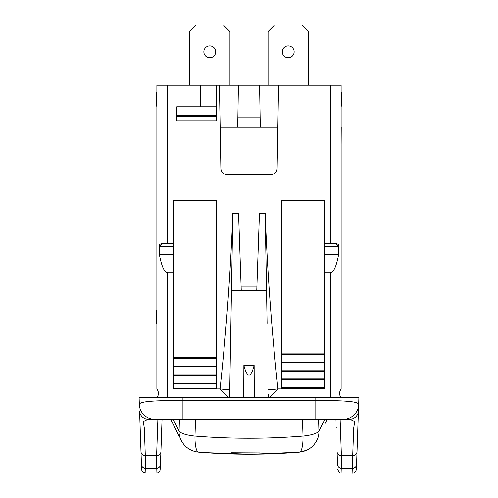 <?xml version="1.0" encoding="UTF-8"?>
<svg xmlns="http://www.w3.org/2000/svg" width="498" height="498" viewBox="0 0 498 498"><rect width="100%" height="100%" fill="white"/><g stroke="black" fill="none" stroke-linecap="round" stroke-linejoin="round"><path stroke-width="0.75" d="M267.096 323.258L265.173 213.269L266.523 290.452L256.756 290.452L259.452 213.269L256.756 290.452L266.523 290.452L265.173 213.269L259.452 213.269L265.173 213.269C267.414 271.983 271.671 330.523 277.94 388.894L330.342 389.063L330.342 272.705C333.672 272.362 336.436 266.281 338.621 254.453L338.621 246.516C339.325 244.001 336.561 242.943 330.342 243.348L324.416 243.348L330.342 243.348L330.342 85.233L341.118 85.233L278.575 85.233L277.125 168.305A6.462 6.462 0 0 1 270.663 174.661A6.462 6.462 0 0 0 277.125 168.305L278.575 85.233L167.658 85.233L167.658 243.348L173.584 243.348L167.658 243.348C161.439 242.943 158.681 243.995 159.379 246.516L159.379 254.453C161.564 266.281 164.328 272.362 167.658 272.705L167.658 389.063L220.06 388.894C226.329 330.523 230.586 271.983 232.827 213.269L238.548 213.269L232.827 213.269L230.904 323.258M270.663 174.661L227.337 174.661A6.462 6.462 0 0 1 220.875 168.305A6.462 6.462 0 0 0 227.337 174.661L270.663 174.661M265.173 213.269C267.42 272.026 271.671 330.566 277.94 388.894L341.118 389.063L341.118 85.233L341.118 389.063A6.91 6.91 0 0 0 341.118 397.684A6.91 6.91 0 0 1 341.118 389.063L330.342 389.063L330.342 397.684L330.342 272.705C333.672 272.362 336.436 266.281 338.621 254.453L324.416 254.453L338.621 254.453L338.621 246.516L324.416 246.516L338.621 246.516L335.658 243.373L330.342 243.348L330.342 85.233L259.576 85.233L260.311 127.251L237.689 127.251L237.851 117.796L260.149 117.796L237.851 117.796L238.424 85.233L237.689 127.251L220.16 127.251L277.84 127.251L260.311 127.251L259.576 85.233L219.425 85.233L220.875 168.305L219.425 85.233L167.658 85.233L167.658 243.348L162.348 243.373L159.379 246.516L173.584 246.516L159.379 246.516L159.379 254.453L173.584 254.453L159.379 254.453C161.564 266.281 164.328 272.362 167.658 272.705L167.658 389.063L156.882 389.063L156.882 85.233L167.658 85.233L156.882 85.233L156.882 389.063A6.91 6.91 0 0 1 156.882 397.684A6.91 6.91 0 0 0 156.882 389.063L167.658 389.063L167.658 397.684L167.658 389.063L220.06 388.894C226.329 330.566 230.58 272.026 232.827 213.269L229.665 394.217M241.094 286.145L256.906 286.145L241.094 286.145M330.342 272.705L324.416 272.705L330.342 272.705M281.32 200.333L324.416 200.333L281.32 200.333L281.32 207L281.32 200.333M216.68 120.796L176.815 120.796L216.68 120.796L216.68 85.233L216.68 106.784L200.52 106.784L216.68 106.784L216.68 116.501L176.815 116.501L176.815 115.399L216.68 115.399L176.815 115.399L176.815 106.784L176.815 120.796L176.815 116.501L216.68 116.501L216.68 120.796M173.584 200.333L216.68 200.333L173.584 200.333L173.584 207L173.584 200.333M173.584 272.705L167.658 272.705L173.584 272.705M229.759 389.063C229.117 389.697 225.88 389.641 220.06 388.894A9.63 1.177 -171.9 0 0 229.759 389.069M232.827 213.269L231.477 290.452L241.244 290.452L238.548 213.269L241.244 290.452L231.477 290.452L229.609 397.684M268.391 397.684L268.335 394.217M277.94 388.894C272.12 389.641 268.883 389.697 268.241 389.063A9.63 1.177 171.9 0 0 277.94 388.894M277.965 389.063C272.275 394.914 269.125 397.79 268.528 397.684C269.125 397.79 272.275 394.914 277.965 389.063M358.653 404.675L358.896 397.684L139.104 397.684L182.2 397.684L182.2 400.51C159.074 400.51 138.606 400.946 139.347 404.675L139.104 397.684L139.347 404.675A14.604 13.695 44 0 0 154.424 419.229L148.18 419.229L154.424 419.229A14.604 13.695 -136 0 1 139.347 404.675C138.606 400.946 159.074 400.51 182.2 400.51L315.8 400.51L315.8 397.684L182.2 397.684L182.2 400.51L315.8 400.51L315.8 419.229L154.424 419.229L182.2 419.229L182.2 400.51L182.2 419.229L343.576 419.229L315.8 419.229L315.8 397.684L358.896 397.684L358.653 404.675C359.394 400.946 338.926 400.51 315.8 400.51C338.926 400.51 359.394 400.946 358.653 404.675A14.604 13.695 136 0 1 343.576 419.229A14.604 13.695 -44 0 0 358.653 404.675L358.566 407.04M340.109 419.229L349.82 419.229L340.109 419.229L341.385 455.577L340.109 419.229M162.055 419.229L160.474 464.553A4.308 3.891 -178 0 1 156.167 468.294L157.891 419.229L156.615 455.577L145.298 455.577L156.615 455.577L156.011 473.1C157.959 473.025 159.329 472.023 160.119 470.093L160.922 451.711A4.308 4.021 -178 0 1 156.615 455.577A4.308 4.021 2 0 0 160.922 451.711L162.055 419.229M161.744 428.093L161.782 427.06L161.744 428.093M162.012 420.437L161.918 423.194M139.565 410.912A8.398 7.974 44 0 0 148.18 419.229A8.398 7.974 -136 0 1 139.565 410.912L140.99 451.692A4.308 4.021 -2 0 0 145.298 455.558L145.746 468.294A4.308 3.891 178 0 1 141.438 464.553L139.944 421.75M141.438 464.528L141.438 464.553A4.308 3.891 -2 0 0 145.746 468.269A4.308 3.891 178 0 1 141.438 464.528A4.308 3.891 -2 0 0 145.746 468.294L144.339 428.355L143.293 421.501L148.18 419.229L143.293 421.501L144.345 428.355L145.298 455.558A4.308 4.021 178 0 1 140.99 451.692L141.594 468.935C141.538 470.89 142.976 472.278 145.902 473.1L145.746 468.294L156.167 468.294L156.011 473.1L145.902 473.1L145.746 468.294L156.167 468.294A4.308 3.891 2 0 0 160.474 464.553M140.99 451.655L141.021 452.632M145.298 455.577A4.308 4.021 178 0 1 140.99 451.711A4.308 4.021 -2 0 0 145.298 455.577M358.435 410.912L356.562 464.553A4.308 3.891 -178 0 1 352.254 468.294L353.655 428.355L354.707 421.501L349.82 419.229L354.707 421.501L353.661 428.355L352.702 455.577L341.385 455.577L352.702 455.577L352.098 473.1C354.744 473.835 356.973 468.985 356.406 468.917L356.562 464.528A4.308 3.891 -178 0 1 352.254 468.269A4.308 3.891 2 0 0 356.562 464.528L357.01 451.711A4.308 4.021 -178 0 1 352.702 455.577A4.308 4.021 2 0 0 357.01 451.711L357.01 451.692A4.308 4.021 -178 0 1 352.702 455.558A4.308 4.021 2 0 0 357.01 451.692L358.435 410.912A8.398 7.974 136 0 1 349.82 419.229A8.398 7.974 -44 0 0 358.435 410.912L358.647 404.818M336.082 423.194L335.988 420.437M337.681 468.942C338.547 471.967 339.985 473.355 341.989 473.1L341.833 468.294A4.308 3.891 178 0 1 337.526 464.553L337.078 451.711A4.308 4.021 -2 0 0 341.385 455.577L341.833 468.294L352.254 468.294L352.098 473.1L341.989 473.1L341.833 468.294L352.254 468.294A4.308 3.891 2 0 0 356.562 464.553M336.218 427.06L336.256 428.093L336.218 427.06M356.979 452.632L357.01 451.655M337.526 464.553A4.308 3.891 -2 0 0 341.833 468.294L341.385 455.577A4.308 4.021 178 0 1 337.078 451.711L337.47 462.916M173.099 419.229L179.075 430.963L179.442 419.229L179.075 430.963L173.099 419.229M182.754 442.996A21.551 20.244 -25.1 0 1 180.867 439.815A21.551 20.244 -25.1 0 1 179.075 430.963A21.551 5.721 1.6 0 0 194.979 436.074A21.551 5.136 94.6 0 0 198.634 452.153L198.634 452.153C190.56 451.256 184.64 447.142 180.867 439.815A21.551 20.244 -25.1 0 1 179.075 430.963A21.551 5.721 1.6 0 0 194.979 436.074L195.546 419.229L194.979 436.074A21.551 5.136 94.6 0 0 198.634 452.153C232.211 454.892 265.789 454.892 299.366 452.153L299.366 452.153A21.551 5.136 -94.6 0 0 303.021 436.074A21.551 5.721 -1.6 0 0 318.925 430.963A21.551 20.244 25.1 0 1 317.133 439.815C313.404 447.111 307.484 451.225 299.366 452.153A21.551 5.136 -94.6 0 0 303.021 436.074A21.551 5.721 -1.6 0 0 318.925 430.963L324.901 419.229L318.925 430.963L318.558 419.229L318.925 430.963A21.551 20.244 25.1 0 1 317.133 439.815L316.859 440.388M231.134 452.763L260.056 452.925L237.471 452.912M302.454 419.229L303.021 436.074C267.009 438.956 230.991 438.956 194.979 436.074C230.991 438.956 267.009 438.956 303.021 436.074L302.454 419.229M156.882 127.251L156.882 144.601L156.882 127.251M341.118 144.601L341.223 127.251L341.118 144.601M308.368 85.233L308.368 34.063L268.067 34.063L268.067 85.233L268.067 31.579L274.753 24.9L301.682 24.9L308.368 31.579L301.682 24.9L274.753 24.9L268.067 31.579L268.067 34.063L308.368 34.063L308.368 31.579L308.368 85.233M294.144 51.836A5.926 5.926 0 0 1 288.218 57.762A5.926 5.926 0 0 1 282.291 51.836A5.926 5.926 0 0 1 288.218 45.909A5.926 5.926 0 0 1 294.144 51.836A5.926 5.926 0 0 0 288.218 45.909A5.926 5.926 0 0 0 282.291 51.836A5.926 5.926 0 0 0 288.218 57.762A5.926 5.926 0 0 0 294.144 51.836M229.933 85.233L229.933 34.063L189.632 34.063L189.632 85.233L189.632 31.579L196.318 24.9L223.247 24.9L229.933 31.579L223.247 24.9L196.318 24.9L189.632 31.579L189.632 34.063L229.933 34.063L229.933 31.579L229.933 85.233M215.709 51.836A5.926 5.926 0 0 1 209.783 57.762A5.926 5.926 0 0 1 203.856 51.836A5.926 5.926 0 0 1 209.783 45.909A5.926 5.926 0 0 1 215.709 51.836A5.926 5.926 0 0 0 209.783 45.909A5.926 5.926 0 0 0 203.856 51.836A5.926 5.926 0 0 0 209.783 57.762A5.926 5.926 0 0 0 215.709 51.836M200.52 85.233L200.52 106.784L176.815 106.784L200.52 106.784L200.52 85.233M281.32 388.814L281.32 207L324.416 207L324.416 388.814L281.32 388.814L324.416 388.814L281.32 388.801L324.416 388.801L324.416 388.197L281.32 388.197L324.416 388.197L324.416 387.569L281.32 387.569L324.416 387.569L324.416 379.513L281.32 379.513L324.416 379.513L324.416 378.934L281.32 378.934L324.416 378.934L324.416 371.278L281.32 371.278L324.416 371.278L324.416 370.761L281.32 370.761L324.416 370.761L324.416 362.656L281.32 362.656L324.416 362.656L324.416 362.195L281.32 362.195L324.416 362.195L324.416 354.283L281.32 354.283L324.416 354.283L324.416 353.879L281.32 353.879L324.416 353.879L324.416 200.333L324.416 207L281.32 207L281.32 388.801L324.416 388.814M341.118 106.136L341.547 106.136L341.547 92.777L341.118 92.777L341.547 92.777L341.547 106.136L341.118 106.136M229.472 397.684C228.875 397.79 225.725 394.914 220.035 389.063C225.725 394.914 228.875 397.79 229.472 397.684M173.584 388.814L173.584 207L173.584 358.025L216.68 358.025L216.68 200.333L216.68 207L173.584 207L216.68 207L216.68 357.576L173.584 357.576L216.68 357.576L216.68 358.435L216.68 358.025L173.584 358.025L173.584 358.435L216.68 358.435L216.68 366.422L216.68 358.435L173.584 358.435L173.584 366.422L216.68 366.422L216.68 366.883L216.68 366.422L173.584 366.422L173.584 366.883L216.68 366.883L216.68 375.031L216.68 366.883L173.584 366.883L173.584 375.031L216.68 375.031L216.68 375.548L216.68 375.031L173.584 375.031L173.584 375.548L216.68 375.548L216.68 383.211L216.68 375.548L173.584 375.548L173.584 383.211L216.68 383.211L216.68 388.814L173.584 388.814L216.68 388.814L173.584 388.72L216.68 388.72L216.68 383.211L173.584 383.211L173.584 383.784L216.68 383.784L173.584 383.784L173.584 388.814L216.68 388.814M156.453 92.777L156.882 92.777L156.453 92.777L156.453 101.872L156.882 101.872L156.453 101.872L156.453 104.144L156.882 104.144L156.453 104.144L156.453 106.136L156.882 106.136L156.453 106.136L156.453 92.777M156.453 310.41L156.882 310.41L156.453 310.41L156.882 310.696L156.453 310.696L156.453 311.262L156.882 311.262L156.453 311.262L156.453 312.402L156.882 312.402L156.453 312.402L156.453 313.541L156.882 313.541L156.453 313.541L156.453 314.96L156.882 314.96L156.453 314.96L156.453 323.775L156.882 323.775L156.453 323.775L156.453 310.41M256.756 290.452L241.244 290.452L256.756 290.452M243.721 397.684L243.864 365.383L254.136 365.383L254.279 397.684L254.136 365.383C250.712 378.48 247.288 378.48 243.864 365.383C247.288 378.48 250.712 378.48 254.136 365.383L243.864 365.383L243.721 397.684M161.925 422.958L161.956 422.055M139.378 405.472L139.359 405.017M358.61 405.789L358.622 405.465M336.075 422.958L336.044 422.055M358.435 410.862L358.504 408.951M170.627 419.229L179.479 436.883M179.286 436.485L177.886 433.584M177.599 432.999L177.213 432.214M197.687 452.053L198.634 452.153M298.514 452.221L252.498 454.201M252.405 454.201L250.637 454.213M249.647 454.213L204.821 452.626M299.366 452.153L306.594 450.267M307.932 449.594L310.273 448.113M327.373 419.229L324.964 423.954"/></g></svg>
